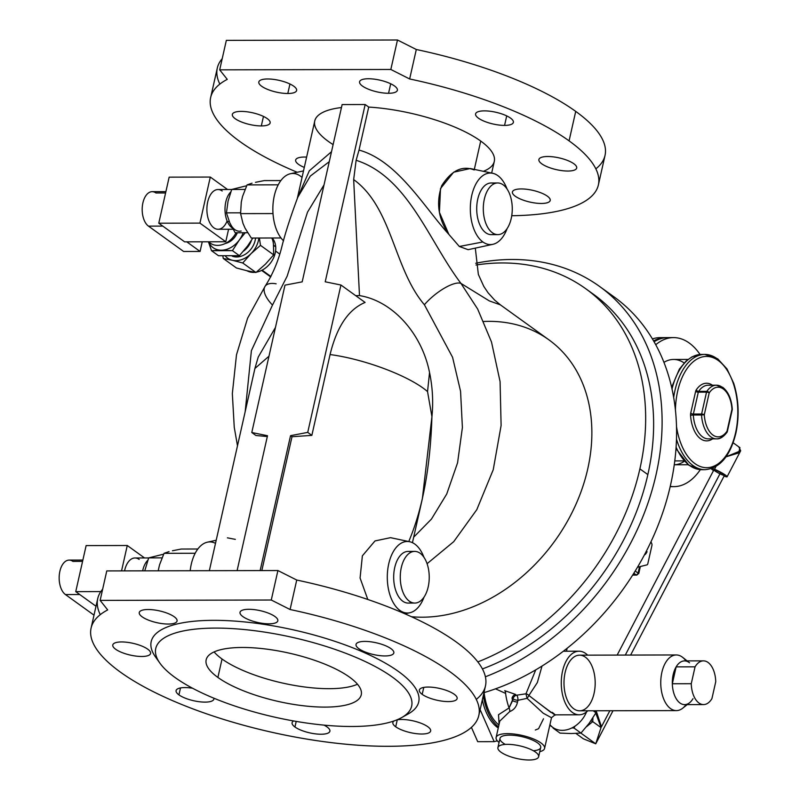 <?xml version="1.0" encoding="UTF-8"?>
<svg xmlns="http://www.w3.org/2000/svg" width="800" height="800" viewBox="0 0 800 800"><rect width="100%" height="100%" fill="white"/><g stroke="black" fill="none" stroke-linecap="round" stroke-linejoin="round"><path stroke-width="1.2" d="M706.85 391.36A26.83 15.04 -90.1 0 1 716.41 385.2A26.83 15.04 -90.1 0 1 722.08 387.16A1.99 1.52 125.8 0 1 723.31 389A1.99 1.52 -54.2 0 0 722.82 387.39L716.41 385.2A26.83 15.04 89.9 0 0 706.85 391.36A1.99 1.27 34.1 0 1 709.21 392.89A24.84 13.93 -90.1 0 1 723.31 389A24.84 13.93 -90.1 0 1 731.96 409.29L727.03 431.16A1.99 1.27 34.1 0 1 727.03 432.28A1.99 1.27 34.1 0 1 726.09 432.7A26.83 15.04 -90.1 0 1 716.53 438.86A26.83 15.04 -90.1 0 1 701.53 414.99A1.99 1.11 -90.1 0 1 701.6 414.02L693.37 414.04A1.99 0.62 12.7 0 1 690.69 413.3A3.97 2.23 89.9 0 0 690.55 415.23A28.82 16.15 89.9 0 0 712.55 438.87A28.82 16.15 -90.1 0 1 690.55 415.23L693.3 415L690.55 415.23A3.97 2.23 -90.1 0 1 690.69 413.3A1.99 0.62 -167.3 0 0 693.37 414.04A1.99 1.11 89.9 0 0 693.3 415A1.99 1.11 -90.1 0 1 693.37 414.04L698.3 392.16A1.99 0.62 12.7 0 1 695.62 391.42L690.69 413.3L695.62 391.42A1.99 0.62 -167.3 0 0 698.3 392.16A1.99 1.11 -90.1 0 1 698.62 391.38L706.85 391.36L698.62 391.38A1.99 1.27 34.1 0 1 696.27 389.85A3.97 2.23 89.9 0 0 695.62 391.42A3.97 2.23 -90.1 0 1 696.27 389.85A1.99 1.27 -145.9 0 0 698.62 391.38A1.99 1.11 89.9 0 0 698.3 392.16L706.53 392.15L701.6 414.02A1.99 1.11 89.9 0 0 701.53 414.99L704.28 414.76A1.99 0.62 -167.3 0 0 701.6 414.02A1.99 0.62 12.7 0 1 704.28 414.76L701.53 414.99A26.83 15.04 89.9 0 0 716.53 438.86C719.92 439.15 723.42 436.96 727.03 432.28A1.99 1.27 -145.9 0 0 727.03 431.16A24.84 13.93 -90.1 0 1 712.93 435.05A24.84 13.93 -90.1 0 1 704.28 414.76L709.21 392.89A1.99 0.62 -167.3 0 0 706.53 392.15A1.99 1.11 -90.1 0 1 706.85 391.36A1.99 1.11 89.9 0 0 706.53 392.15A1.99 0.62 12.7 0 1 709.21 392.89A1.99 1.27 -145.9 0 0 706.85 391.36M708.19 385.22A26.83 15.04 89.9 0 0 698.62 391.38A26.83 15.04 -90.1 0 1 708.19 385.22L716.41 385.2M598.38 184.91L605.03 155.43A198.73 61.91 -167.3 0 0 575.72 111.39L569.08 140.86A198.73 61.91 12.7 0 1 598.38 184.91A198.73 61.91 12.7 0 1 511.74 215.73A198.73 61.91 -167.3 0 0 569.08 140.86A198.73 61.91 -167.3 0 0 409.65 78.97A198.73 61.91 12.7 0 1 569.08 140.86L575.72 111.39A198.73 61.91 -167.3 0 0 416.3 49.5L409.65 78.97L390.83 69.47L219.69 69.85L227.26 79.37A198.73 61.91 -167.3 0 0 297.2 172.27A198.73 61.91 12.7 0 1 210.65 97.53A198.73 61.91 12.7 0 1 227.26 79.37L219.69 69.85L390.83 69.47L409.65 78.97L416.3 49.5A198.73 61.91 12.7 0 1 575.72 111.39A198.73 61.91 12.7 0 1 595.84 168.85M100.27 614.66A198.73 61.91 12.7 0 1 102.65 589.22A198.73 61.91 -167.3 0 0 97.73 598.6L91.09 628.07A198.73 61.91 12.7 0 1 107.7 609.92A198.73 61.91 -167.3 0 0 120.4 672.12A198.73 61.91 12.7 0 1 91.09 628.07M237.49 445.81L234.25 427.27L232.34 393.59L236.49 354.8L247.6 318.2L265.14 286.23A28.42 12.21 35.2 0 0 272.49 305.07L287.14 276.2L307.5 212.18L324.03 184.89L307.5 212.18L287.14 276.2L272.49 305.07L251.39 350.68L245.19 411.62L251.39 350.68L272.49 305.07A28.42 12.21 -144.8 0 1 265.14 286.23A28.42 12.21 -144.8 0 1 276.14 283.81M268.98 356.2L254.91 368.48L268.98 356.2M267.32 436.54L255.91 435.49L267.32 436.54M491.66 173.07L494.28 161.45A92.01 28.66 -167.3 0 0 480.71 141.05L474.32 169.4L480.71 141.05A92.01 28.66 -167.3 0 0 368.72 107.08L359.03 150.07C397.36 160.73 423.64 206.58 448.84 234.36C438.26 218.94 435.89 202.72 441.72 185.68C451.4 170.5 462.23 165.25 474.2 169.94M478.82 715.45L485.46 685.98A198.73 61.91 -167.3 0 0 296.73 580.04L290.09 609.52A198.73 61.91 12.7 0 1 478.82 715.45A198.73 61.91 12.7 0 1 332.18 742.74A198.73 61.91 12.7 0 1 120.4 672.12A198.73 61.91 -167.3 0 0 453.79 737.3A198.73 61.91 -167.3 0 0 290.09 609.52L271.27 600.02L100.13 600.39L106.77 570.92L277.91 570.54L296.73 580.04A198.73 61.91 12.7 0 1 476.28 699.39M100.13 600.39L107.7 609.92L100.13 600.39L271.27 600.02L277.91 570.54L106.77 570.92L100.13 600.39M178.94 694.88A19.38 6.04 12.7 0 1 192.58 688.24A19.38 6.04 -167.3 0 0 176.08 690.59A19.38 6.04 -167.3 0 0 178.94 694.88A19.38 6.04 -167.3 0 0 199.59 701.77A19.38 6.04 -167.3 0 0 213.89 699.11A19.38 6.04 -167.3 0 0 213.88 698.2A19.38 6.04 12.7 0 1 200.93 701.91A19.38 6.04 12.7 0 1 178.94 694.88L180.51 687.94L178.94 694.88M148.08 609.51A19.38 6.04 12.7 0 1 177.1 620.38A19.38 6.04 12.7 0 1 149.31 620.44A19.38 6.04 12.7 0 1 148.08 609.51A19.38 6.04 -167.3 0 0 139.26 612.52A19.38 6.04 -167.3 0 0 156.83 622.67A19.38 6.04 -167.3 0 0 177.06 621.04A19.38 6.04 -167.3 0 0 167.9 613.46A19.38 6.04 -167.3 0 0 148.08 609.51M364.85 641.41A19.38 6.04 12.7 0 1 393.86 652.28A19.38 6.04 12.7 0 1 366.07 652.34A19.38 6.04 12.7 0 1 364.85 641.41A19.38 6.04 -167.3 0 0 356.03 644.42A19.38 6.04 -167.3 0 0 373.6 654.57A19.38 6.04 -167.3 0 0 393.83 652.94A19.38 6.04 -167.3 0 0 384.67 645.36A19.38 6.04 -167.3 0 0 364.85 641.41M395.71 726.78A19.38 6.04 12.7 0 1 394.13 720.91A19.38 6.04 -167.3 0 0 392.85 722.49A19.38 6.04 -167.3 0 0 395.71 726.78A19.38 6.04 -167.3 0 0 416.36 733.67A19.38 6.04 -167.3 0 0 430.65 731.01A19.38 6.04 -167.3 0 0 418.43 722.32A19.38 6.04 -167.3 0 0 396.67 719.95A19.38 6.04 12.7 0 1 424.95 724.99A19.38 6.04 12.7 0 1 423.68 733.96A19.38 6.04 12.7 0 1 395.71 726.78L397.27 719.83L395.71 726.78M157.98 660.1A137.12 42.72 12.7 0 1 294.35 630.09A137.12 42.72 12.7 0 1 404.66 715.69M422.19 694.35A19.38 6.04 12.7 0 1 437.53 688.01A19.38 6.04 12.7 0 1 454.99 700.6A19.38 6.04 12.7 0 1 422.19 694.35A19.38 6.04 -167.3 0 0 442.84 701.24A19.38 6.04 -167.3 0 0 457.14 698.58A19.38 6.04 -167.3 0 0 439.56 688.43A19.38 6.04 -167.3 0 0 419.33 690.06A19.38 6.04 -167.3 0 0 422.19 694.35L423.76 687.41L422.19 694.35M248.84 609.29A19.38 6.04 12.7 0 1 277.85 620.16A19.38 6.04 12.7 0 1 250.06 620.22A19.38 6.04 12.7 0 1 248.84 609.29A19.38 6.04 -167.3 0 0 240.02 612.3A19.38 6.04 -167.3 0 0 257.59 622.45A19.38 6.04 -167.3 0 0 277.82 620.82A19.38 6.04 -167.3 0 0 268.66 613.24A19.38 6.04 -167.3 0 0 248.84 609.29M121.6 641.94A19.38 6.04 12.7 0 1 150.61 652.81A19.38 6.04 12.7 0 1 122.82 652.87A19.38 6.04 12.7 0 1 121.6 641.94A19.38 6.04 -167.3 0 0 112.78 644.95A19.38 6.04 -167.3 0 0 130.35 655.1A19.38 6.04 -167.3 0 0 150.58 653.47A19.38 6.04 -167.3 0 0 141.42 645.89A19.38 6.04 -167.3 0 0 121.6 641.94M294.95 727A19.38 6.04 12.7 0 1 293.66 720.96A19.38 6.04 -167.3 0 0 292.09 722.71A19.38 6.04 -167.3 0 0 294.95 727A19.38 6.04 -167.3 0 0 315.6 733.89A19.38 6.04 -167.3 0 0 329.9 731.23A19.38 6.04 -167.3 0 0 324.01 725.12A19.38 6.04 12.7 0 1 323.01 734.17A19.38 6.04 12.7 0 1 294.95 727L296.21 721.41L294.95 727M351.95 726.49A131.16 40.86 -167.3 0 0 343.65 652.49A131.16 40.86 -167.3 0 0 155.53 652.9A131.16 40.86 -167.3 0 0 351.95 726.49A131.16 40.86 12.7 0 1 159.89 663.12A131.16 40.86 12.7 0 1 292.69 637.43A131.16 40.86 12.7 0 1 401.64 717.6A131.16 40.86 12.7 0 1 351.95 726.49M217.89 677.43A79.49 24.76 12.7 0 1 280.81 651.4A79.49 24.76 12.7 0 1 352.44 703.04A79.49 24.76 12.7 0 1 217.89 677.43A79.49 24.76 -167.3 0 0 302.6 705.68A79.49 24.76 -167.3 0 0 361.26 694.77A79.49 24.76 -167.3 0 0 289.16 653.13A79.49 24.76 -167.3 0 0 206.16 659.81A79.49 24.76 -167.3 0 0 217.89 677.43L222.04 659.01A79.49 24.76 -167.3 0 0 291.74 684.94A79.49 24.76 -167.3 0 0 357.47 684.23A79.49 24.76 12.7 0 1 291.74 684.94A79.49 24.76 12.7 0 1 222.04 659.01A79.49 24.76 12.7 0 1 214.1 651.92A79.49 24.76 -167.3 0 0 222.04 659.01L217.89 677.43M414.82 544.09A35.77 20.05 89.9 0 0 389.28 561.63A35.77 20.05 89.9 0 0 397.45 608.31A35.77 20.05 89.9 0 0 424.08 597.03A35.77 20.05 -90.1 0 1 409.82 612.76A35.77 20.05 -90.1 0 1 387.29 577.29A35.77 20.05 -90.1 0 1 409.66 541.73A35.77 20.05 -90.1 0 1 414.82 544.09A35.77 20.05 -90.1 0 1 424 557.39A35.77 20.05 89.9 0 0 414.82 544.09M492.69 173.29L470.26 168.53L453.64 172.21L440.5 188.57L439.42 212.34L448.84 234.36L459.33 246.48L468.12 249.68L459.33 246.48L482.9 241.97A35.77 20.05 89.9 0 0 507.11 228.6A35.77 20.05 -90.1 0 1 492.85 244.32A35.77 20.05 -90.1 0 1 482.9 241.97A35.77 20.05 -90.1 0 1 470.94 199.91A35.77 20.05 -90.1 0 1 492.69 173.29A35.77 20.05 -90.1 0 1 507.03 188.95A35.77 20.05 89.9 0 0 474.79 186.23A35.77 20.05 89.9 0 0 482.9 241.97L459.33 246.48L448.84 234.36C423.64 206.58 397.36 160.73 359.03 150.07L368.72 107.08L365.17 104.52L325.22 281.8L340.94 285.02L365.1 302.44L340.94 285.02L307.73 432.39L311.85 435.37L330.07 354.55C336.83 326.72 348.51 309.35 365.1 302.44C348.51 309.35 336.83 326.72 330.07 354.55C365.16 359.24 409.94 376.25 427.54 391.58L429.54 372.53C432.6 387.24 433.4 401.96 431.93 416.71C430.32 467.12 422.72 508.42 409.12 540.61M303.51 170.9L290.44 173.73A35.77 20.05 89.9 0 0 273.18 202.74A35.77 20.05 89.9 0 0 283.58 240.86A35.77 20.05 -90.1 0 1 275.1 192.69A35.77 20.05 -90.1 0 1 302.04 177.44M589.68 291.68A222.57 170.76 125.8 0 1 647.85 474.61A222.57 170.76 125.8 0 1 482.42 668.93A222.57 170.76 -54.2 0 0 647.85 474.61A222.57 170.76 -54.2 0 0 593.71 294.47L585.75 288.73A222.57 170.76 125.8 0 1 639.89 468.87A222.57 170.76 125.8 0 1 477.83 661.91A222.57 170.76 -54.2 0 0 639.89 468.87L647.85 474.61L639.89 468.87A222.57 170.76 -54.2 0 0 475.99 265.02A222.57 170.76 125.8 0 1 585.75 288.73M216.2 540.26L207.41 542.17A35.77 20.05 89.9 0 0 190.19 570.73A35.77 20.05 -90.1 0 1 215.5 543.37M237.1 570.63L267.5 435.72L251.78 432.51L255.91 435.49L251.78 432.51L284.99 285.14L302.18 281.86L342.13 104.57L302.18 281.86L284.99 285.14L251.78 432.51L267.5 435.72L237.1 570.63M356.12 160.28L359.03 150.07L356.12 160.28C407.93 176.93 428.4 240.32 460.96 283.41L489.33 300.91L500.41 304.87L489.33 300.91L460.96 283.41C428.4 240.32 407.93 176.93 356.12 160.28L353.66 179.58L356.12 160.28M359.49 295.6L353.66 179.58L359.49 295.6C392.52 300.86 421.82 333.38 429.54 372.53C421.82 333.38 392.52 300.86 359.49 295.6L355.72 295.67L359.49 295.6M412.44 542.67L422.36 498.67L431.93 416.71L427.54 391.58C409.94 376.25 365.16 359.24 330.07 354.55L311.85 435.37L292 436.73L261.83 570.58L292 436.73L290.54 435.67L292 436.73L311.85 435.37L307.73 432.39L290.54 435.67L260.14 570.58L290.54 435.67L307.73 432.39L340.94 285.02L325.22 281.8L365.17 104.52L342.13 104.57L365.17 104.52L368.72 107.08A92.01 28.66 12.7 0 1 480.71 141.05A92.01 28.66 12.7 0 1 483.36 171.31M297.34 198.31L309.31 170.79L331.51 151.71L309.31 170.79L297.34 198.31M333.11 144.6A92.01 28.66 12.7 0 1 341.46 107.54A92.01 28.66 -167.3 0 0 314.76 120.99L297.33 198.33M297.75 197.31L310.3 176.08L329.27 161.67L310.3 176.08L297.77 197.27C290.25 217.52 284.86 234.33 281.61 247.69C278 261.83 272.51 274.67 265.14 286.23M413.67 537.19L431.44 519.1L446.72 494.04L457.57 462.81L462.4 427.53L460.56 391.29L452.58 357.3L424.39 304.74C393.49 268.32 392.36 207.57 353.66 179.58C392.36 207.57 393.49 268.32 424.39 304.74A28.42 9.24 -39 0 1 460.96 283.41A28.42 9.24 141 0 0 424.39 304.74L452.58 357.3L460.56 391.29L462.4 427.53L457.57 462.81L446.72 494.04L431.44 519.1L413.67 537.19M367.8 599.48L360.08 578.02L362.38 555.81L375.01 540.93L390.52 537.67L374.98 540.94L362.37 555.83L360.08 578.03L367.8 599.48M304.3 167.42A19.38 6.04 12.7 0 1 295.65 160.05A19.38 6.04 12.7 0 1 306.62 157.09A19.38 6.04 -167.3 0 0 295.65 160.05A19.38 6.04 -167.3 0 0 304.3 167.42M261.32 125.93A19.38 6.04 12.7 0 1 232.31 115.06A19.38 6.04 12.7 0 1 260.1 115A19.38 6.04 12.7 0 1 261.32 125.93A19.38 6.04 -167.3 0 0 270.14 122.92A19.38 6.04 -167.3 0 0 252.57 112.78A19.38 6.04 -167.3 0 0 232.34 114.41A19.38 6.04 -167.3 0 0 241.5 121.99A19.38 6.04 -167.3 0 0 261.32 125.93L263.47 116.42L261.32 125.93M287.8 93.5A19.38 6.04 12.7 0 1 258.79 82.63A19.38 6.04 12.7 0 1 286.58 82.57A19.38 6.04 12.7 0 1 287.8 93.5A19.38 6.04 -167.3 0 0 296.63 90.5A19.38 6.04 -167.3 0 0 279.05 80.35A19.38 6.04 -167.3 0 0 258.82 81.98A19.38 6.04 -167.3 0 0 267.98 89.56A19.38 6.04 -167.3 0 0 287.8 93.5L289.95 84L287.8 93.5M388.56 93.28A19.38 6.04 12.7 0 1 359.55 82.41A19.38 6.04 12.7 0 1 387.34 82.35A19.38 6.04 12.7 0 1 388.56 93.28A19.38 6.04 -167.3 0 0 397.38 90.28A19.38 6.04 -167.3 0 0 379.81 80.13A19.38 6.04 -167.3 0 0 359.58 81.76A19.38 6.04 -167.3 0 0 368.74 89.34A19.38 6.04 -167.3 0 0 388.56 93.28L390.7 83.78L388.56 93.28M504.57 125.4A19.38 6.04 12.7 0 1 475.56 114.53A19.38 6.04 12.7 0 1 503.35 114.47A19.38 6.04 12.7 0 1 504.57 125.4A19.38 6.04 -167.3 0 0 513.39 122.39A19.38 6.04 -167.3 0 0 495.82 112.25A19.38 6.04 -167.3 0 0 475.59 113.87A19.38 6.04 -167.3 0 0 484.75 121.46A19.38 6.04 -167.3 0 0 504.57 125.4L506.71 115.89L504.57 125.4M573.84 163.74A19.38 6.04 12.7 0 1 558.5 170.09A19.38 6.04 12.7 0 1 541.04 157.5A19.38 6.04 12.7 0 1 573.84 163.74A19.38 6.04 -167.3 0 0 553.19 156.86A19.38 6.04 -167.3 0 0 538.89 159.52A19.38 6.04 -167.3 0 0 556.47 169.66A19.38 6.04 -167.3 0 0 576.7 168.03A19.38 6.04 -167.3 0 0 573.84 163.74M547.36 196.17A19.38 6.04 12.7 0 1 532.02 202.51A19.38 6.04 12.7 0 1 514.56 189.93A19.38 6.04 12.7 0 1 547.36 196.17A19.38 6.04 -167.3 0 0 526.71 189.28A19.38 6.04 -167.3 0 0 512.41 191.94A19.38 6.04 -167.3 0 0 529.99 202.09A19.38 6.04 -167.3 0 0 550.22 200.46A19.38 6.04 -167.3 0 0 547.36 196.17M431.93 416.71C433.4 401.96 432.6 387.24 429.54 372.53L427.54 391.58L431.93 416.71M427.07 563.71L453.73 541.66L476.78 509.7L493.24 469.72L501.11 425.5L500.08 381.62L491.51 342.03L477.68 309.07L460.96 283.41L477.68 309.07L491.51 342.03L500.08 381.62L501.11 425.5L493.24 469.72L476.78 509.7L453.73 541.66L427.07 563.71M483.72 321.48A159.58 122.43 125.8 0 1 586.97 472.21A159.58 122.43 125.8 0 1 411.45 616.72A159.58 122.43 -54.2 0 0 572.33 512A159.58 122.43 -54.2 0 0 548.91 339.83L500.41 304.87L494.63 300.08L488.03 292.73L483.8 286.42L478.35 274.42L475.31 248.12M219.84 84.11A198.73 61.91 12.7 0 1 222.21 58.68A198.73 61.91 -167.3 0 0 217.3 68.06L210.65 97.53M226.34 40.37L397.48 40L416.3 49.5L397.48 40L390.83 69.47L397.48 40L226.34 40.37L219.69 69.85L226.34 40.37M277.91 570.54L271.27 600.02L290.09 609.52L296.73 580.04L277.91 570.54M401.64 717.6L408.25 713.91A137.12 42.72 -167.3 0 0 294.35 630.09A137.12 42.72 -167.3 0 0 155.5 656.95L159.89 663.12M227.4 537.83L235.35 539.37M606.59 291.87A232.51 178.39 125.8 0 1 665.4 504.42A232.51 178.39 125.8 0 1 483.96 692.65A232.51 178.39 -54.2 0 0 663.7 509.78A232.51 178.39 -54.2 0 0 614 296.85L599.52 286.41A232.51 178.39 125.8 0 1 651.9 490.73A232.51 178.39 125.8 0 1 485.39 676.78A232.51 178.39 -54.2 0 0 662.05 416.79A232.51 178.39 -54.2 0 0 475.71 263.27A232.51 178.39 125.8 0 1 599.52 286.41M270.92 276.51L262.12 270.17L270.92 276.51M529.13 760A20.87 6.5 12.7 0 1 507.78 755.75A20.87 6.5 12.7 0 1 497.91 747.59A20.87 6.5 12.7 0 1 519.7 745.83A20.87 6.5 12.7 0 1 538.63 756.76A20.87 6.5 12.7 0 1 529.13 760A20.87 6.5 -167.3 0 0 527.81 748.23A20.87 6.5 -167.3 0 0 497.88 748.29A20.87 6.5 -167.3 0 0 529.13 760M538.63 756.76L540.7 747.55A20.87 6.5 -167.3 0 0 521.78 736.62A20.87 6.5 -167.3 0 0 499.99 738.38L497.91 747.59M477.71 741.68L471.42 727.36L477.71 741.68L494.16 741.65L497.35 740.85L494.16 741.65L480.12 709.67L494.16 741.65L477.71 741.68M498.26 727.96A47.69 26.74 -90.1 0 1 482.33 699.88A47.69 26.74 89.9 0 0 498.26 727.96M703.45 660.86L684.53 660.9A21.86 12.26 89.9 0 0 676.14 666.87L695.06 666.83A21.86 12.26 -90.1 0 1 703.45 660.86A21.86 12.26 -90.1 0 1 715.74 681.73L711.93 698.62L715.74 681.73A21.86 12.26 89.9 0 0 708.06 662.46A21.86 12.26 89.9 0 0 695.06 666.83L676.14 666.87A21.86 12.26 89.9 0 0 672.33 683.75L676.14 666.87L672.33 683.75L691.26 683.71L695.06 666.83L691.26 683.71A21.86 12.26 89.9 0 0 698.93 702.99A21.86 12.26 89.9 0 0 711.93 698.62A21.86 12.26 -90.1 0 1 703.54 704.58A21.86 12.26 -90.1 0 1 691.26 683.71L672.33 683.75A21.86 12.26 -90.1 0 1 676.14 666.87A21.86 12.26 -90.1 0 1 689.51 662.78M693.01 698.66A21.86 12.26 -90.1 0 1 689.6 702.73A21.86 12.26 -90.1 0 1 672.33 683.75A21.86 12.26 89.9 0 0 684.62 704.62L703.54 704.58M687.13 660.9L682.63 657.34A27.82 15.6 89.9 0 0 660.75 682.82A27.82 15.6 89.9 0 0 682.74 708.19L687.22 704.62M686.04 704.62A27.82 15.6 -90.1 0 1 676.41 710.6A27.82 15.6 -90.1 0 1 660.75 682.82A27.82 15.6 -90.1 0 1 676.28 654.96A27.82 15.6 -90.1 0 1 685.95 660.9M676.28 654.96L579.52 655.17A27.82 15.6 89.9 0 0 563.99 683.03A27.82 15.6 89.9 0 0 579.65 710.81L676.41 710.6M594.06 693.43A27.82 15.6 -90.1 0 1 567.31 700.11A27.82 15.6 -90.1 0 1 577.38 655.44A27.82 15.6 -90.1 0 1 594.06 693.43M670.97 486.47A74.52 41.78 -90.1 0 1 670.2 486.56A74.52 41.78 89.9 0 0 670.97 486.47M654.08 341.76A74.52 41.78 -90.1 0 1 667.77 337.61A74.52 41.78 89.9 0 0 654.08 341.76M673.53 337.6A74.52 41.78 -90.1 0 1 700.09 354.49A74.52 41.78 89.9 0 0 655.74 344.74A74.52 41.78 -90.1 0 1 673.53 337.6L665.87 337.62A74.52 41.78 89.9 0 0 653.61 340.93A74.52 41.78 -90.1 0 1 665.87 337.62L660.11 337.63A74.52 41.78 89.9 0 0 652.42 338.92A74.52 41.78 -90.1 0 1 662.99 337.8M738.89 447.11L740.67 450.77L726 456.84L738.65 452.95L739.93 447.67L733.13 442.76M715.94 466.53L714.52 469.26A8.94 1.06 27.6 0 1 723 473.53A8.94 1.06 27.6 0 1 727.1 476.75A8.94 1.06 27.6 0 1 724.09 476.07A8.94 1.06 -152.4 0 0 725.51 475.14A8.94 1.06 -152.4 0 0 714.52 469.26L715.94 466.53M713.52 470.56A8.94 1.06 27.6 0 1 711.27 468.68A8.94 1.06 -152.4 0 0 713.52 470.56M712 468.42A8.94 1.06 27.6 0 1 714.52 469.26A8.94 1.06 -152.4 0 0 712 468.42M630.63 655.06L724.46 475.37A5.96 0.71 -152.4 0 0 720.59 472.58A5.96 0.71 27.6 0 1 722.88 475.08A5.96 0.71 27.6 0 1 714.04 470.18A5.96 0.71 27.6 0 1 720.59 472.58A5.96 0.71 -152.4 0 0 713.89 469.85L617.16 655.09M720.59 472.58L625.3 655.07L720.59 472.58M553.06 728.07L560.05 733.11L571.15 733.54L560.05 733.11L553.06 728.07M573.97 728.02L575.1 726.08L573.97 728.02L580.96 733.06L571.15 733.54L580.96 733.06L589.1 723.38L580.96 733.06L573.97 728.02L572.01 727.89L573.97 728.02M595.97 712.77L589.1 723.38L595.97 712.77L593.21 710.78L595.97 712.77L595.58 710.78L595.97 712.77M601.48 726.73L596.14 710.78L601.48 726.73L609.83 710.75L601.48 726.73M595.78 713.11L601.07 727.47L595.78 713.11M591 720.72L592.75 721.64L592.91 717.84L592.75 721.64L591 720.72M586.51 726.72L592.75 721.64L600.51 727.23L592.75 721.64L586.51 726.72M580.84 733.07L595.73 743.81L601.07 727.47L595.73 743.81L580.84 733.07M583.35 738.8L595.73 743.81L613 710.74L595.73 743.81L583.35 738.8L575.89 733.43L583.35 738.8M718.22 360.47A55.64 31.2 -90.1 0 1 727.36 453.69A55.64 31.2 -90.1 0 1 676.51 426.59A55.64 31.2 89.9 0 0 727.36 453.69A55.64 31.2 89.9 0 0 718.22 360.47A1.99 1.52 -54.2 0 0 717.74 358.86A1.99 1.52 125.8 0 1 718.22 360.47A55.64 31.2 89.9 0 0 675.42 410.05A55.64 31.2 -90.1 0 1 718.22 360.47M675.99 448.61L688.88 465.25L701.79 469.69A57.63 32.31 -90.1 0 1 689.62 465.48A1.99 1.52 125.8 0 1 688.88 465.25A1.99 1.52 -54.2 0 0 689.62 465.48A57.63 32.31 89.9 0 0 701.79 469.69L705.08 469.68A57.63 32.31 -90.1 0 1 676.48 439.15A57.63 32.31 89.9 0 0 705.08 469.68C720.11 468.19 730.41 455.86 735.99 432.7C739.47 415.62 738.7 399.13 733.69 383.23L726.99 368.92L717.74 358.86L704.83 354.42A57.63 32.31 89.9 0 0 673.67 397.47A57.63 32.31 -90.1 0 1 704.83 354.42A57.63 32.31 -90.1 0 1 716.99 358.63M689.62 465.48A57.63 32.31 -90.1 0 1 676.09 447.17A57.63 32.31 89.9 0 0 689.62 465.48M672.02 389A57.63 32.31 -90.1 0 1 701.54 354.43A57.63 32.31 89.9 0 0 672.02 389M708.3 438.87A26.83 15.04 -90.1 0 1 693.3 415L701.53 414.99L693.3 415A26.83 15.04 89.9 0 0 708.3 438.87L716.53 438.86M727.17 431.77A1.99 0.62 -167.3 0 0 727.32 431.6A1.99 0.62 -167.3 0 0 727.03 431.16A1.99 0.62 12.7 0 1 727.32 431.6L727.03 432.28M712.44 385.21A28.82 16.15 89.9 0 0 696.27 389.85A28.82 16.15 -90.1 0 1 712.44 385.21M722.82 387.39C728.36 391.84 731.52 399.1 732.29 409.16L732.25 409.73A1.99 0.62 -167.3 0 0 731.96 409.29A1.99 0.62 12.7 0 1 732.25 409.73L727.32 431.6M706.53 392.15L698.3 392.16L693.37 414.04L701.6 414.02L706.53 392.15M723.31 389A24.84 13.93 89.9 0 0 709.21 392.89L704.28 414.76A24.84 13.93 89.9 0 0 712.93 435.05A24.84 13.93 89.9 0 0 727.03 431.16L731.96 409.29A24.84 13.93 89.9 0 0 723.31 389M687.97 359.43L673.57 359.46A52.66 29.52 89.9 0 0 663.94 362.36A52.66 29.52 -90.1 0 1 684.15 362.93M674.78 460.91L684.01 460.89L674.78 460.91M670.25 486.37A74.52 41.78 89.9 0 0 700.34 469.64A74.52 41.78 -90.1 0 1 673.85 486.64A74.52 41.78 -90.1 0 1 670.25 486.37M684.36 461.27A52.66 29.52 -90.1 0 1 674.27 464.78L688.2 464.75M651.75 543.6L650.96 541.81L651.75 543.6A1.99 1.11 -90.1 0 1 651.91 545.57A1.99 1.11 89.9 0 0 651.75 543.6M637.49 567.24L646.96 564.87A1.99 1.11 89.9 0 0 647.83 563.65L651.91 545.57L647.83 563.65A1.99 1.11 -90.1 0 1 646.96 564.87L637.49 567.24M646.48 552.75A7.65 4.29 -90.1 0 1 644.4 554.94A7.65 4.29 89.9 0 0 646.26 553.14A7.65 4.29 89.9 0 0 646.48 552.75M646.34 551.23L647.05 551.74L646.34 551.23M644.87 554.06A6.66 3.73 89.9 0 0 647.05 551.74A6.66 3.73 -90.1 0 1 646.7 552.41A6.66 3.73 -90.1 0 1 644.87 554.06M636.05 574.81L636.77 575.1L636.05 574.81A1.99 1.52 -54.2 0 0 638.11 572.96A1.99 1.52 125.8 0 1 636.05 574.81L632.84 574.81L636.05 574.81L633.85 573.22L636.05 574.81M637.3 572.62L635.27 570.92L637.3 572.62M639.52 566.73L638.11 572.96L639.52 566.73M632.66 575.11L636.77 575.1L638.68 573.45M483.33 695.42A47.69 26.74 89.9 0 0 498.51 726.85A47.69 26.74 -90.1 0 1 483.33 695.42M498.93 725.01A45.71 25.63 -90.1 0 1 484.1 692.61A45.71 25.63 89.9 0 0 498.93 725.01M512.04 698.13A3.97 3.05 125.8 0 1 515.7 694.47A3.97 3.05 -54.2 0 0 512.04 698.13L513.03 698.84A3.97 1.24 -167.3 0 0 517.91 700.31L527.06 698.34L543.21 713.21L551.5 717.73L543.21 713.21L527.06 698.34A3.97 0.98 125.4 0 0 528.88 695.48A3.97 0.98 -54.6 0 1 527.06 698.34L525.98 693.8L527.06 698.34L517.91 700.31A3.97 1.6 85.2 0 0 516.69 695.19A3.97 1.6 -94.8 0 1 517.91 700.31A3.97 1.24 12.7 0 1 513.03 698.84A3.97 3.05 125.8 0 1 516.69 695.19A3.97 3.05 -54.2 0 0 513.03 698.84L509.07 707.93A3.97 2.5 -100.6 0 1 509.71 711.57C513.84 710.01 516.44 706.85 517.51 702.08A3.97 1.24 12.7 0 1 512.63 700.61A41.73 23.4 -90.1 0 1 512.04 698.13A41.73 23.4 89.9 0 0 512.63 700.61A3.97 1.24 -167.3 0 0 517.51 702.08L517.91 700.31L517.51 702.08C516.44 706.85 513.84 710.01 509.71 711.57A3.97 2.5 79.4 0 0 509.07 707.93L498.52 714.72L499.08 724.34L498.52 714.72L509.07 707.93L512.63 700.61L513.03 698.84L512.04 698.13M504.7 690.65A3.97 2.07 -79.1 0 1 505.6 693.41A3.97 2.07 100.9 0 0 504.7 690.65L515.7 694.47M495.53 688.84L505.6 693.41A45.71 25.63 89.9 0 0 509.07 707.93A45.71 25.63 -90.1 0 1 505.6 693.41L495.53 688.84M499.82 721.06L509.71 711.57L499.82 721.06M543.51 718.77L538.58 728.71L535.31 730.02M550.92 712.41L528.88 695.48A3.97 2.55 42.7 0 0 525.98 693.8A3.97 2.55 -137.3 0 1 528.88 695.48L537.34 682.58L542.01 666.07L537.34 682.58L528.88 695.48C545.62 708.51 562.54 720.74 552.27 712.34M525.98 693.8L516.69 695.19L525.98 693.8L535.74 669.87M549.81 725.23L552.91 727.47A24.84 19.06 -54.2 0 0 586.54 711.91A24.84 19.06 125.8 0 1 549.94 724.62M587.78 710.8A31.8 17.83 -90.1 0 1 579.16 714.79A31.8 17.83 -90.1 0 1 561.27 683.03A31.8 17.83 -90.1 0 1 579.02 651.2A31.8 17.83 -90.1 0 1 587.66 655.15A31.8 17.83 89.9 0 0 561.27 683.03A31.8 17.83 89.9 0 0 587.78 710.8M499.07 742.47A24.84 7.74 12.7 0 1 496.11 737.5A24.84 7.74 12.7 0 1 522.05 735.41A24.84 7.74 12.7 0 1 544.58 748.42A24.84 7.74 12.7 0 1 539.78 751.65A24.84 7.74 -167.3 0 0 537.51 740.84A24.84 7.74 -167.3 0 0 505.75 733.68A24.84 7.74 -167.3 0 0 499.07 742.47M505.31 744.41A20.87 6.5 12.7 0 1 506.82 735.25A20.87 6.5 12.7 0 1 535.87 741.79A20.87 6.5 12.7 0 1 533.3 750.72M275.71 246.8A20.87 16.01 125.8 0 1 256.38 272.15A20.87 16.01 -54.2 0 0 275.71 246.8A20.87 16.01 -54.2 0 0 272.88 238.83A20.87 16.01 125.8 0 1 275.71 246.8L273.52 245.22L275.71 246.8M254.97 272.34A20.87 16.01 125.8 0 1 246.89 270.72A20.87 16.01 -54.2 0 0 254.97 272.34M208.34 241.79L210.14 243.09A19.87 15.25 -54.2 0 0 236.06 232.76A19.87 15.25 125.8 0 1 208.63 241.79M184.63 241.84L158.78 223.21L169.16 177.15L158.78 223.21L184.63 241.84L225.77 241.75L184.63 241.84M228.58 229.26L225.77 241.75L228.58 229.26M231.69 189.5L217.99 189.53A19.87 11.14 89.9 0 0 206.89 209.43A19.87 11.14 89.9 0 0 218.08 229.28L233.06 229.25M232.4 228.07A19.87 11.14 -90.1 0 1 227.37 221.59A19.87 11.14 -90.1 0 1 230.8 191.9A19.87 11.14 89.9 0 0 227.37 221.59A19.87 11.14 89.9 0 0 232.4 228.07M199.92 223.12L225.77 241.75L199.92 223.12L158.78 223.21L199.92 223.12L210.3 177.06L199.92 223.12M227.57 189.51L210.3 177.06L169.16 177.15L210.3 177.06L227.57 189.51M227.11 220.98A19.87 11.14 -90.1 0 1 212.31 226.43A19.87 11.14 -90.1 0 1 208.05 200.52A19.87 11.14 -90.1 0 1 222.19 190.99M165.9 191.64L152.17 191.67A17.89 10.03 89.9 0 0 142.36 206.14A17.89 10.03 89.9 0 0 148.48 226.13L162.79 226.1L148.48 226.13L183.63 251.47L200.08 251.44L202.25 241.8L200.08 251.44L183.63 251.47L148.48 226.13A17.89 10.03 -90.1 0 1 142.91 202.84A17.89 10.03 -90.1 0 1 155.95 192.97L165.6 192.95M186.77 241.84L200.08 251.44L186.77 241.84M252.05 183.18L247.06 184.9L278.21 184.83L247.06 184.9L242.57 196.41L241.28 202.11L242.57 196.41L247.06 184.9L252.05 183.18M245.11 228.26L242.99 223.41L245.11 228.26L251.31 238.04L281 237.97L251.31 238.04L245.11 228.26M273.01 213.57L240.59 213.62L242.99 223.41L240.59 213.62L273.01 213.57M264.25 180.6L280.88 180.57L264.25 180.6L255.46 182.33L264.25 180.6M241.28 202.11L240.59 213.62L241.28 202.11M241.16 231.01A21.86 12.26 -90.1 0 1 229.79 222.81L235.17 232.76L247.66 232.73L235.17 232.76L229.79 222.81L226.44 212.86L229.79 222.81M240.57 212.83L226.44 212.86L240.57 212.83M245.72 185.96L231.71 189.46L245.02 189.43L231.71 189.46L228.05 201.16L226.44 212.86L228.05 201.16L231.71 189.46L245.72 185.96M227.37 221.59L229.27 221.59L227.37 221.59M222.86 256.01L223.27 258.48L232.37 260.27A21.86 16.77 125.8 0 1 225.39 256.11A21.86 16.77 -54.2 0 0 232.37 260.27L242.74 262.99L250.98 253.71A21.86 16.77 125.8 0 1 232.37 260.27L223.27 258.48L236.46 267.99L246.84 270.71L236.46 267.99L223.27 258.48L222.86 256.01M250.98 253.71L260.49 245.36L259.4 238.02L260.49 245.36L273.68 254.87L265.45 264.15L255.94 272.5L246.84 270.71L255.94 272.5L265.45 264.15L273.68 254.87L273.45 244.26L273.68 254.87L260.49 245.36L250.98 253.71L242.74 262.99L255.94 272.5L242.74 262.99L232.37 260.27A21.86 16.77 -54.2 0 0 250.98 253.71A21.86 16.77 -54.2 0 0 258.88 238.02A21.86 16.77 125.8 0 1 250.98 253.71M272.77 237.99L273.45 244.26A21.86 16.77 -54.2 0 0 271.76 237.99A21.86 16.77 125.8 0 1 273.45 244.26L272.77 237.99M236.64 256.97A17.89 13.72 125.8 0 1 232.18 256.14A17.89 13.72 -54.2 0 0 236.64 256.97A17.89 13.72 -54.2 0 0 255.56 238.03A17.89 13.72 125.8 0 1 236.64 256.97L235.31 256.01L236.64 256.97M243.43 251.21A17.89 13.72 -54.2 0 0 251.44 240.36A17.89 13.72 125.8 0 1 243.43 251.21M225.28 243.49A14.91 11.44 -54.2 0 0 237.34 232.75A14.91 11.44 125.8 0 1 225.28 243.49M247.56 246.01L239.41 255.69L218.51 255.74L211.52 250.7L232.42 250.65L239.29 240.05A21.86 16.77 125.8 0 1 221.33 250.21A21.86 16.77 125.8 0 1 208.61 241.98A21.86 16.77 -54.2 0 0 221.33 250.21L211.52 250.7L208.47 241.88L211.52 250.7L218.51 255.74L239.41 255.69L247.56 246.01L252.88 238.03L247.56 246.01M243.18 232.74A21.86 16.77 125.8 0 1 239.29 240.05L245.27 232.74L239.29 240.05L232.42 250.65L239.41 255.69L232.42 250.65L221.33 250.21A21.86 16.77 -54.2 0 0 239.29 240.05A21.86 16.77 -54.2 0 0 243.18 232.74M96.01 606.25L75.75 591.64L86.13 545.59L75.75 591.64L96.01 606.25M148.66 557.94L134.96 557.97A19.87 11.14 89.9 0 0 124.56 570.88A19.87 11.14 -90.1 0 1 139.16 559.42M142.66 570.84A19.87 11.14 -90.1 0 1 147.77 560.33A19.87 11.14 89.9 0 0 142.66 570.84M127.27 545.5L121.55 570.88L127.27 545.5L86.13 545.59L127.27 545.5L144.54 557.95L127.27 545.5M100.82 591.58L75.75 591.64L100.82 591.58M82.87 560.07L69.14 560.1A17.89 10.03 89.9 0 0 59.33 574.58A17.89 10.03 89.9 0 0 65.45 594.56L79.76 594.53L65.45 594.56L94 615.15L65.45 594.56A17.89 10.03 -90.1 0 1 59.88 571.28A17.89 10.03 -90.1 0 1 72.92 561.4L82.57 561.38M169.02 551.62L164.03 553.33L195.18 553.26L164.03 553.33L159.54 564.84L158.25 570.55L159.54 564.84L164.03 553.33L169.02 551.62M181.22 549.04L197.85 549L181.22 549.04L172.43 550.76L181.22 549.04M162.69 554.39L148.68 557.89L161.99 557.86L148.68 557.89L144.76 570.83L148.68 557.89L162.69 554.39M503.18 184.85A25.83 14.48 89.9 0 0 483.44 212.38A25.83 14.48 89.9 0 0 506.72 229.16A25.83 14.48 89.9 0 0 503.18 184.85A25.83 14.48 -90.1 0 1 512.01 213.72A25.83 14.48 -90.1 0 1 497.84 234.63A25.83 14.48 -90.1 0 1 483.3 208.83A25.83 14.48 -90.1 0 1 497.72 182.96A25.83 14.48 -90.1 0 1 503.18 184.85M497.72 182.96L491.14 182.98A25.83 14.48 89.9 0 0 476.71 208.84A25.83 14.48 89.9 0 0 491.25 234.65L497.84 234.63M494.54 233.96A25.83 14.48 -90.1 0 1 476.71 208.84A25.83 14.48 -90.1 0 1 494.43 183.65M420.15 553.28A25.83 14.48 89.9 0 0 400.41 580.81A25.83 14.48 89.9 0 0 423.69 597.6A25.83 14.48 89.9 0 0 420.15 553.28A25.83 14.48 -90.1 0 1 428.98 582.15A25.83 14.48 -90.1 0 1 414.81 603.06A25.83 14.48 -90.1 0 1 400.27 577.26A25.83 14.48 -90.1 0 1 414.69 551.4A25.83 14.48 -90.1 0 1 420.15 553.28M414.69 551.4L408.11 551.41A25.83 14.48 89.9 0 0 393.68 577.28A25.83 14.48 89.9 0 0 408.23 603.08L414.81 603.06M411.51 602.4A25.83 14.48 -90.1 0 1 393.68 577.28A25.83 14.48 -90.1 0 1 411.4 552.08M254.91 368.48L209.34 570.69M275.46 327.42L258.23 357.07L254.91 368.47M409.82 612.76L404.94 613.81M409.66 541.73L390.49 537.66M492.85 244.32L468.12 249.68M279.69 254.04L275.58 251.07M270.7 276.95L261.63 270.41M740.67 450.77L727.1 476.75M671.63 387.29L679.38 369.11L686.11 360.99L692.1 356.79L701.54 354.43L704.83 354.42M670.18 486.65L673.85 486.64M646.26 553.14L646.7 552.41M638.78 573.49L640.35 566.52M579.16 714.79L555.01 714.84L551.5 717.73L544.58 748.42M579.02 651.2L563.35 651.23M566.48 651.22L567.15 648.26M496.11 737.5L499.85 720.9"/></g></svg>
